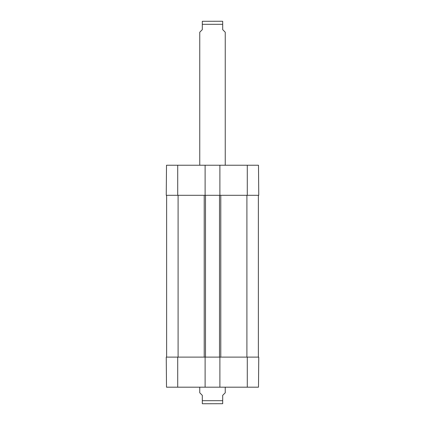 <?xml version="1.0" encoding="UTF-8"?>
<svg xmlns="http://www.w3.org/2000/svg" width="425" height="425" viewBox="0 0 425 425"><rect width="100%" height="100%" fill="white"/><g stroke="black" fill="none" stroke-linecap="round" stroke-linejoin="round"><path stroke-width="0.64" d="M219.89 195.298L166.249 195.298L166.51 165.229L219.89 165.229L219.89 195.298L258.751 195.298L258.49 165.229L219.89 165.229M205.11 195.298L205.11 165.229M166.249 357.117L166.51 387.186L205.11 387.186L205.11 357.117L166.249 357.117M247.286 357.117L219.89 357.117L219.89 387.186L258.49 387.186L258.751 357.117L247.286 357.117L247.286 387.186M219.89 387.186L205.11 387.186M205.11 357.117L219.89 357.117M166.632 195.298L166.632 357.117M258.368 195.298L258.368 357.117M219.507 195.298L219.507 357.117M205.493 195.298L205.493 357.117M199.761 387.186L199.761 392.79L202.305 395.34L202.305 403.707L202.815 403.75L222.695 403.707L222.695 395.34L225.239 392.79L225.239 387.186M225.239 165.229L225.239 32.21L222.695 29.66L222.695 21.293L222.185 21.25L202.305 21.293L202.305 29.66L199.761 32.21L199.761 165.229M247.286 195.298L247.286 165.229M177.714 195.298L177.714 165.229M177.714 357.117L177.714 387.186M246.904 195.298L246.904 357.117M220.782 195.298L220.782 357.117M204.218 195.298L204.218 357.117M178.096 357.117L178.096 195.298M202.305 400.69L222.695 400.69M222.695 24.31L202.305 24.31"/></g></svg>
